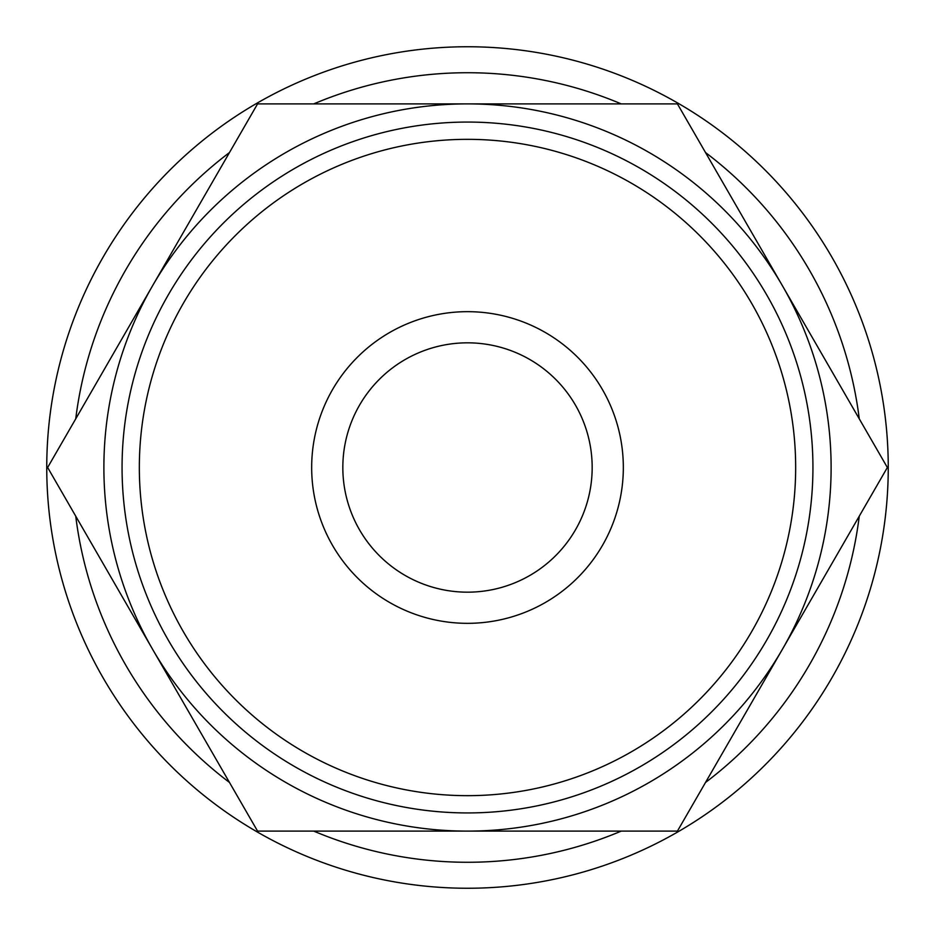 <?xml version="1.0" encoding="UTF-8"?>
<svg xmlns="http://www.w3.org/2000/svg" width="935" height="935" viewBox="0 0 935 935"><rect width="100%" height="100%" fill="white"/><g stroke="black" fill="none" stroke-linecap="round" stroke-linejoin="round"><path stroke-width="1.4" d="M859.265 418.833A394.78 394.78 0 0 0 705.528 152.545M621.237 103.89A394.78 394.78 0 0 0 313.763 103.89M229.472 152.545A394.78 394.78 0 0 0 75.735 418.833M888.25 467.5A420.75 420.75 0 0 0 467.5 46.75A420.75 420.75 0 0 0 46.75 467.5A420.75 420.75 0 0 0 467.5 888.25A420.75 420.75 0 0 0 888.25 467.5M887.362 467.5L677.431 103.89L467.5 103.89A363.61 363.61 0 0 0 152.604 649.311A363.61 363.61 0 0 0 467.5 831.11L677.431 831.11L782.396 649.311A363.61 363.61 0 0 0 467.5 103.89L257.569 103.89L47.638 467.5L257.569 831.11L467.5 831.11A363.61 363.61 0 0 0 782.396 649.311L887.362 467.5M623.329 467.5A155.829 155.829 0 0 0 467.5 311.671A155.829 155.829 0 0 0 311.671 467.5A155.829 155.829 0 0 0 467.5 623.329A155.829 155.829 0 0 0 623.329 467.5M795.662 467.5A328.162 328.162 0 0 0 467.5 139.338A328.162 328.162 0 0 0 139.338 467.5A328.162 328.162 0 0 0 467.5 795.662A328.162 328.162 0 0 0 795.662 467.5M812.936 467.5A345.436 345.436 0 0 0 467.5 122.064A345.436 345.436 0 0 0 122.064 467.5A345.436 345.436 0 0 0 467.5 812.936A345.436 345.436 0 0 0 812.936 467.5M342.829 467.5A124.671 124.671 0 0 1 467.5 342.829A124.671 124.671 0 0 1 592.171 467.5A124.671 124.671 0 0 1 467.5 592.171A124.671 124.671 0 0 1 342.829 467.5M75.735 516.167A394.78 394.78 0 0 0 229.472 782.455M313.763 831.11A394.78 394.78 0 0 0 621.237 831.11M705.528 782.455A394.78 394.78 0 0 0 859.265 516.167"/></g></svg>
